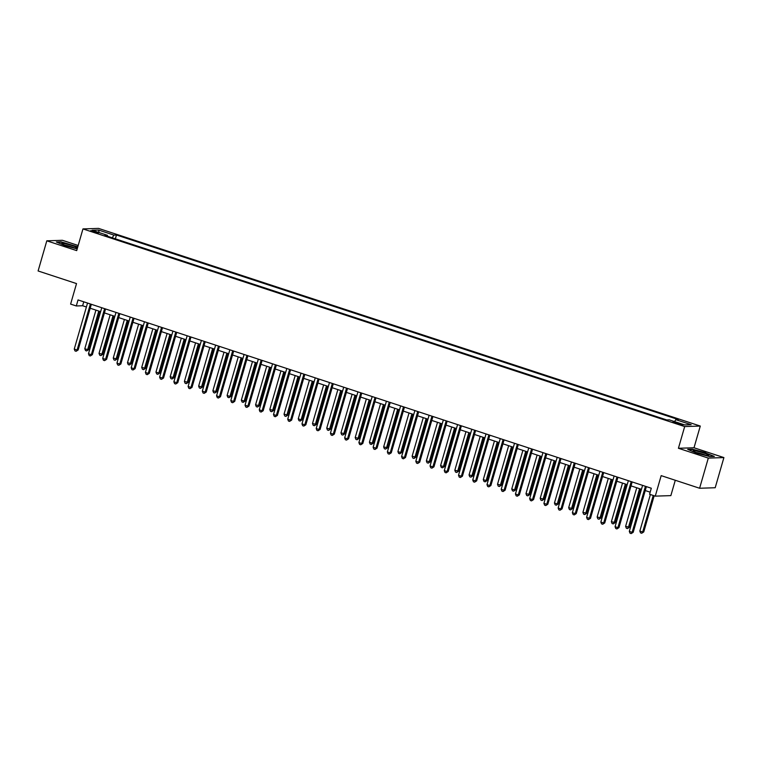 <?xml version="1.0" encoding="UTF-8"?>
<svg xmlns="http://www.w3.org/2000/svg" width="762" height="762" viewBox="0 0 762 762"><rect width="100%" height="100%" fill="white"/><g stroke="black" fill="none" stroke-linecap="round" stroke-linejoin="round"><path stroke-width="1.14" d="M93.116 231.867L98.355 232.943L95.822 231.781L90.583 230.705L93.116 231.867M78.181 245.478L62.398 240.297L46.806 240.811L38.1 270.967L76.524 283.588L70.609 304.095L76.305 305.962L82.62 305.752L86.401 306.991M700.278 426.053L98.546 228.4L82.963 228.914L684.686 426.568L700.278 426.053L694.011 447.761L678.418 448.275L708.308 458.095L723.9 457.581L694.011 447.761M723.9 457.581L715.194 487.737L699.602 488.252L661.178 475.631L655.263 496.138L670.855 495.624L675.284 480.26M708.308 458.095L699.602 488.252M655.263 496.138L649.567 494.262L651.31 488.232L78.038 299.933L76.305 305.962M680.542 423.863L672.97 421.996L677.932 423.948L683 424.986L680.542 423.863L680.314 424.634M674.58 421.596L675.808 419.652L678.351 419.576L116.472 235.01L115.367 238.83M675.808 419.652L691.172 424.701L684.686 424.92L669.312 419.872L666.769 419.957L104.889 235.391L107.432 235.306L92.059 230.257L98.555 230.048L113.919 235.096L116.472 235.01M678.418 448.275L684.686 426.568M46.806 240.811L76.695 250.622L82.963 228.914M90.202 308.239L100.632 311.668M104.432 312.915L114.862 316.344M118.662 317.592L129.092 321.021M132.893 322.269L143.323 325.698M147.123 326.946L157.563 330.365M161.363 331.613L171.793 335.042M175.593 336.29L186.023 339.719M189.824 340.966L200.254 344.395M204.054 345.643L214.484 349.072M218.284 350.32L228.724 353.739M232.515 354.987L242.954 358.416M246.755 359.664L257.185 363.093M260.985 364.341L271.415 367.77M275.215 369.018L285.645 372.447M289.446 373.694L299.876 377.114M303.676 378.362L314.115 381.791M317.906 383.038L328.346 386.467M332.146 387.715L342.576 391.144M346.377 392.392L356.807 395.811M360.607 397.069L371.037 400.488M374.837 401.736L385.267 405.165M389.068 406.413L399.507 409.842M403.308 411.089L413.737 414.518M417.538 415.766L427.968 419.186M431.768 420.443L442.198 423.863M445.999 425.11L456.428 428.539M460.229 429.787L470.668 433.216M474.459 434.464L484.899 437.893M488.699 439.141L499.129 442.56M502.93 443.808L513.359 447.237M517.16 448.485L527.59 451.914M531.39 453.161L541.82 456.59M545.621 457.838L556.06 461.267M559.86 462.515L570.29 465.934M574.091 467.182L584.521 470.611M588.321 471.859L598.751 475.288M602.552 476.536L612.981 479.965M616.782 481.213L627.221 484.642M631.012 485.889L641.452 489.309M645.252 490.557L650.167 492.176M83.763 301.809L82.62 305.752M113.919 235.096L112.214 237.801M107.49 236.249L107.432 235.306M98.555 230.048L99.136 232.581M705.717 452.723L692.382 449.199L687.686 449.351L696.325 453.038L709.66 456.571L714.356 456.409L705.631 453.028M77.791 246.812L61.046 241.821L56.35 241.973L64.989 245.659L77.191 248.888M645.433 486.299L632.146 532.324L629.307 531.39L642.585 485.365M646.386 486.613L633.203 532.286L632.146 532.324L631.165 533.6L630.022 533.229L629.307 531.39M633.203 532.286L631.165 533.6M650.377 494.528L639.842 531.047L642.68 531.981L643.738 531.943L654.177 495.776M643.738 531.943L641.69 533.257L642.68 531.981L653.224 495.462M641.69 533.257L640.556 532.886L639.842 531.047M631.203 481.632L617.915 527.647L615.067 526.713L628.355 480.689M632.155 481.936L618.973 527.618L617.915 527.647L616.925 528.923L615.791 528.552L615.067 526.713M618.973 527.618L616.925 528.923M616.972 476.955L603.685 522.97L600.837 522.037L614.124 476.021M617.925 477.269L604.742 522.942L603.685 522.97L602.694 524.256L601.561 523.875L600.837 522.037M604.742 522.942L602.694 524.256M602.742 472.278L589.455 518.303L586.607 517.36L599.894 471.345M603.694 472.592L590.512 518.265L589.455 518.303L588.464 519.579L587.321 519.198L586.607 517.36M590.512 518.265L588.464 519.579M636.746 487.766L625.602 526.371L629.507 527.266L640.547 489.013M629.507 527.266L627.459 528.58L628.45 527.304L639.594 488.699M627.459 528.58L626.326 528.209L625.602 526.371M622.516 483.098L611.372 521.694L615.277 522.589L626.316 484.346M615.277 522.589L613.229 523.904L614.22 522.627L625.364 484.032M613.229 523.904L612.096 523.532L611.372 521.694M608.286 478.422L597.141 517.017L601.037 517.922L612.086 479.669M601.037 517.922L598.999 519.227L599.989 517.95L611.134 479.355M598.999 519.227L597.856 518.855L597.141 517.017M588.502 467.601L575.224 513.626L572.376 512.693L585.664 466.668M589.455 467.916L576.272 513.588L575.224 513.626L574.234 514.902L573.091 514.531L572.376 512.693M576.272 513.588L574.234 514.902M594.055 473.745L582.911 512.34L586.807 513.245L597.846 474.993M586.807 513.245L584.768 514.56L585.759 513.274L596.894 474.678M584.768 514.56L583.625 514.179L582.911 512.34M693.172 451.066A8.211 0.895 16.1 0 0 700.745 453.99A8.211 0.895 16.1 0 0 708.65 455.524A8.211 0.895 16.1 0 0 708.727 455.181A8.211 0.895 16.1 0 0 699.659 451.837A8.211 0.895 16.1 0 0 693.153 451.047A8.211 0.895 16.1 0 0 693.172 451.066M688.477 449.685L692.582 449.551L705.498 452.971L713.623 456.438M705.402 455.162A6.22 0.676 16.1 0 0 696.097 452.476M77.476 247.907A8.211 0.895 16.1 0 0 72.352 245.659A8.211 0.895 16.1 0 0 61.827 243.678A8.211 0.895 16.1 0 0 66.875 245.84A8.211 0.895 16.1 0 0 77.314 248.145A8.211 0.895 16.1 0 0 77.419 248.107M74.066 247.783A6.22 0.676 16.1 0 0 71.371 246.774A6.22 0.676 16.1 0 0 64.77 245.097M57.14 242.306L61.246 242.173L77.705 247.107M574.272 462.925L560.994 508.949L558.146 508.016L571.424 461.991M575.224 463.239L562.042 508.911L560.994 508.949L560.003 510.226L558.86 509.854L558.146 508.016M562.042 508.911L560.003 510.226M560.041 458.257L546.754 504.273L543.916 503.339L557.193 457.314M560.994 458.562L547.811 504.244L546.754 504.273L545.763 505.549L544.63 505.177L543.916 503.339M547.811 504.244L545.763 505.549M545.811 453.58L532.524 499.596L529.676 498.662L542.963 452.647M546.764 453.895L533.581 499.567L532.524 499.596L531.533 500.882L530.4 500.501L529.676 498.662M533.581 499.567L531.533 500.882M531.581 448.904L518.293 494.929L515.445 493.986L528.733 447.97M532.533 449.218L519.351 494.89L518.293 494.929L517.303 496.205L516.169 495.824L515.445 493.986M519.351 494.89L517.303 496.205M517.341 444.227L504.063 490.252L501.215 489.318L514.502 443.293M518.303 444.541L505.111 490.214L504.063 490.252L503.072 491.528L501.929 491.157L501.215 489.318M505.111 490.214L503.072 491.528M579.815 469.068L568.681 507.673L572.576 508.568L583.616 470.316M572.576 508.568L570.538 509.883L571.529 508.606L582.663 470.002M570.538 509.883L569.395 509.511L568.681 507.673M565.585 464.391L554.45 502.996L557.289 503.93L558.346 503.892L569.385 465.639M558.346 503.892L556.298 505.206L557.289 503.93L568.433 465.325M556.298 505.206L555.165 504.835L554.45 502.996M551.355 459.724L540.21 498.319L544.116 499.215L555.155 460.972M544.116 499.215L542.068 500.529L543.058 499.253L554.203 460.658M542.068 500.529L540.934 500.158L540.21 498.319M537.124 455.047L525.98 493.643L529.885 494.548L540.925 456.295M529.885 494.548L527.837 495.852L528.828 494.576L539.972 455.981M527.837 495.852L526.694 495.481L525.98 493.643M522.894 450.371L511.75 488.966L514.598 489.909L515.645 489.871L526.694 451.618M515.645 489.871L513.607 491.185L514.598 489.909L525.732 451.304M513.607 491.185L512.464 490.804L511.75 488.966M503.111 439.55L489.833 485.575L486.985 484.642L500.263 438.617M504.063 439.865L490.88 485.537L489.833 485.575L488.842 486.851L487.699 486.48L486.985 484.642M490.88 485.537L488.842 486.851M508.654 445.694L497.519 484.299L501.415 485.194L512.455 446.942M501.415 485.194L499.377 486.508L500.367 485.232L511.502 446.627M499.377 486.508L498.234 486.137L497.519 484.299M488.88 434.883L475.602 480.898L472.754 479.965L486.032 433.94M489.833 435.188L476.65 480.87L475.602 480.898L474.612 482.175L473.469 481.803L472.754 479.965M476.65 480.87L474.612 482.175M494.424 441.017L483.289 479.622L486.127 480.555L487.185 480.517L498.224 442.265M487.185 480.517L485.137 481.832L486.127 480.555L497.272 441.95M485.137 481.832L484.003 481.46L483.289 479.622M474.65 430.206L461.362 476.221L458.524 475.288L471.802 429.273M475.602 430.52L462.42 476.193L461.362 476.221L460.372 477.507L459.238 477.126L458.524 475.288M462.42 476.193L460.372 477.507M480.193 436.35L469.049 474.945L472.954 475.84L483.994 437.598M472.954 475.84L470.906 477.155L471.897 475.879L483.041 437.283M470.906 477.155L469.773 476.783L469.049 474.945M460.419 425.529L447.132 471.554L444.284 470.621L457.571 424.596M461.372 425.844L448.189 471.516L447.132 471.554L446.141 472.831L445.008 472.45L444.284 470.621M448.189 471.516L446.141 472.831M465.963 431.673L454.819 470.268L458.724 471.173L469.763 432.921M458.724 471.173L456.676 472.478L457.667 471.202L468.811 432.606M456.676 472.478L455.543 472.107L454.819 470.268M446.189 420.853L432.902 466.877L430.054 465.944L443.341 419.919M447.142 421.167L433.959 466.839L432.902 466.877L431.911 468.154L430.768 467.782L430.054 465.944M433.959 466.839L431.911 468.154M451.733 426.996L440.588 465.592L443.436 466.535L444.494 466.496L455.533 428.244M444.494 466.496L442.446 467.811L443.436 466.535L454.581 427.93M442.446 467.811L441.303 467.43L440.588 465.592M431.949 416.176L418.671 462.201L415.823 461.267L429.111 415.242M432.902 416.49L419.719 462.163L418.671 462.201L417.681 463.477L416.538 463.106L415.823 461.267M419.719 462.163L417.681 463.477M437.502 422.319L426.358 460.924L430.254 461.82L441.293 423.567M430.254 461.82L428.215 463.134L429.206 461.858L440.341 423.253M428.215 463.134L427.072 462.763L426.358 460.924M417.719 411.509L404.441 457.524L401.593 456.59L414.871 410.566M418.671 411.823L405.489 457.495L404.441 457.524L403.45 458.8L402.307 458.429L401.593 456.59M405.489 457.495L403.45 458.8M403.489 406.832L390.201 452.847L387.363 451.914L400.641 405.898M404.441 407.146L391.258 452.818L390.201 452.847L389.211 454.133L388.077 453.752L387.363 451.914M391.258 452.818L389.211 454.133M389.258 402.155L375.971 448.18L373.123 447.246L386.41 401.222M390.211 402.469L377.028 448.142L375.971 448.18L374.98 449.456L373.847 449.085L373.123 447.246M377.028 448.142L374.98 449.456M375.028 397.478L361.74 443.503L358.892 442.57L372.18 396.545M375.98 397.793L362.798 443.465L361.74 443.503L360.75 444.779L359.616 444.408L358.892 442.57M362.798 443.465L360.75 444.779M360.797 392.801L347.51 438.826L344.662 437.893L357.95 391.868M361.75 393.116L348.567 438.788L347.51 438.826L346.519 440.103L345.377 439.731L344.662 437.893M348.567 438.788L346.519 440.103M346.558 388.134L333.28 434.149L330.432 433.216L343.71 387.201M347.51 388.449L334.327 434.121L333.28 434.149L332.289 435.426L331.146 435.054L330.432 433.216M334.327 434.121L332.289 435.426M332.327 383.457L319.049 429.473L316.201 428.539L329.479 382.524M333.28 383.772L320.097 429.444L319.049 429.473L318.059 430.759L316.916 430.378L316.201 428.539M320.097 429.444L318.059 430.759M318.097 378.781L304.81 424.805L301.971 423.872L315.249 377.847M319.049 379.095L305.867 424.767L304.81 424.805L303.819 426.082L302.685 425.71L301.971 423.872M305.867 424.767L303.819 426.082M303.867 374.104L290.579 420.129L287.731 419.195L301.019 373.17M304.819 374.418L291.636 420.091L290.579 420.129L289.589 421.405L288.455 421.034L287.731 419.195M291.636 420.091L289.589 421.405M289.636 369.427L276.349 415.452L273.501 414.518L286.788 368.494M290.589 369.741L277.406 415.414L276.349 415.452L275.358 416.728L274.225 416.357L273.501 414.518M277.406 415.414L275.358 416.728M275.396 364.76L262.118 410.775L259.27 409.842L272.558 363.826M276.349 365.074L263.166 410.747L262.118 410.775L261.128 412.052L259.985 411.68L259.27 409.842M263.166 410.747L261.128 412.052M261.166 360.083L247.888 406.108L245.04 405.165L258.318 359.15M262.118 360.397L248.936 406.07L247.888 406.108L246.898 407.384L245.755 407.003L245.04 405.165M248.936 406.07L246.898 407.384M246.936 355.406L233.658 401.431L230.81 400.498L244.088 354.473M247.888 355.721L234.706 401.393L233.658 401.431L232.667 402.707L231.524 402.336L230.81 400.498M234.706 401.393L232.667 402.707M232.705 350.73L219.418 396.754L216.57 395.821L229.857 349.796M233.658 351.044L220.475 396.716L219.418 396.754L218.427 398.031L217.294 397.659L216.57 395.821M220.475 396.716L218.427 398.031M218.475 346.053L205.188 392.078L202.34 391.144L215.627 345.119M219.427 346.367L206.245 392.039L205.188 392.078L204.197 393.354L203.063 392.982L202.34 391.144M206.245 392.039L204.197 393.354M204.245 341.386L190.957 387.401L188.109 386.467L201.397 340.452M205.197 341.7L192.014 387.372L190.957 387.401L189.967 388.677L188.824 388.306L188.109 386.467M192.014 387.372L189.967 388.677M190.005 336.709L176.727 382.734L173.879 381.791L187.166 335.775M190.957 337.023L177.775 382.695L176.727 382.734L175.736 384.01L174.593 383.629L173.879 381.791M177.775 382.695L175.736 384.01M175.774 332.032L162.496 378.057L159.649 377.123L172.926 331.099M176.727 332.346L163.544 378.019L162.496 378.057L161.506 379.333L160.363 378.962L159.649 377.123M163.544 378.019L161.506 379.333M423.262 417.643L412.128 456.248L416.023 457.143L427.063 418.89M416.023 457.143L413.985 458.457L414.976 457.181L426.11 418.586M413.985 458.457L412.842 458.086L412.128 456.248M409.032 412.975L397.897 451.571L400.736 452.504L401.793 452.466L412.833 414.223M401.793 452.466L399.745 453.781L400.736 452.504L411.88 413.909M399.745 453.781L398.612 453.409L397.897 451.571M394.802 408.299L383.657 446.894L387.563 447.799L398.602 409.546M387.563 447.799L385.515 449.104L386.505 447.827L397.65 409.232M385.515 449.104L384.381 448.732L383.657 446.894M380.571 403.622L369.427 442.217L372.275 443.16L373.332 443.122L384.372 404.87M373.332 443.122L371.285 444.437L372.275 443.16L383.419 404.555M371.285 444.437L370.151 444.055L369.427 442.217M366.341 398.945L355.197 437.55L359.093 438.445L370.142 400.193M359.093 438.445L357.054 439.76L358.045 438.483L369.189 399.879M357.054 439.76L355.911 439.388L355.197 437.55M352.111 394.268L340.966 432.873L344.862 433.768L355.902 395.516M344.862 433.768L342.824 435.083L343.814 433.807L354.949 395.211M342.824 435.083L341.681 434.711L340.966 432.873M337.871 389.601L326.736 428.196L330.632 429.101L341.671 390.849M330.632 429.101L328.593 430.406L329.584 429.13L340.719 390.535M328.593 430.406L327.45 430.035L326.736 428.196M323.64 384.924L312.496 423.52L316.401 424.424L327.441 386.172M316.401 424.424L314.354 425.729L315.344 424.453L326.488 385.858M314.354 425.729L313.22 425.358L312.496 423.52M309.41 380.248L298.266 418.843L301.114 419.786L302.171 419.748L313.211 381.495M302.171 419.748L300.123 421.062L301.114 419.786L312.258 381.181M300.123 421.062L298.99 420.681L298.266 418.843M295.18 375.571L284.036 414.176L287.941 415.071L298.98 376.819M287.941 415.071L285.893 416.385L286.883 415.109L298.028 376.504M285.893 416.385L284.75 416.014L284.036 414.176M280.949 370.894L269.805 409.499L273.701 410.394L284.75 372.142M273.701 410.394L271.663 411.709L272.653 410.432L283.788 371.837M271.663 411.709L270.52 411.337L269.805 409.499M266.71 366.227L255.575 404.822L259.471 405.727L270.51 367.475M259.471 405.727L257.432 407.032L258.423 405.755L269.558 367.16M257.432 407.032L256.289 406.66L255.575 404.822M252.479 361.55L241.344 400.145L244.183 401.079L245.24 401.05L256.28 362.798M245.24 401.05L243.192 402.355L244.183 401.079L255.327 362.483M243.192 402.355L242.059 401.984L241.344 400.145M238.249 356.873L227.105 395.468L229.953 396.411L231.01 396.373L242.049 358.121M231.01 396.373L228.962 397.688L229.953 396.411L241.097 357.807M228.962 397.688L227.828 397.307L227.105 395.468M224.018 352.196L212.874 390.801L216.779 391.697L227.819 353.444M216.779 391.697L214.732 393.011L215.722 391.735L226.866 353.13M214.732 393.011L213.598 392.64L212.874 390.801M209.788 347.52L198.644 386.124L202.54 387.02L213.589 348.767M202.54 387.02L200.501 388.334L201.492 387.058L212.636 348.463M200.501 388.334L199.358 387.963L198.644 386.124M195.558 342.852L184.414 381.448L188.309 382.353L199.349 344.1M188.309 382.353L186.271 383.657L187.261 382.381L198.396 343.786M186.271 383.657L185.128 383.286L184.414 381.448M181.318 338.176L170.183 376.771L174.079 377.676L185.118 339.423M174.079 377.676L172.041 378.981L173.031 377.704L184.166 339.109M172.041 378.981L170.898 378.609L170.183 376.771M161.544 327.355L148.257 373.38L145.418 372.447L158.696 326.422M162.496 327.67L149.314 373.342L148.257 373.38L147.266 374.656L146.133 374.285L145.418 372.447M149.314 373.342L147.266 374.656M167.088 333.499L155.953 372.094L158.791 373.037L159.849 372.999L170.888 334.747M159.849 372.999L157.801 374.313L158.791 373.037L169.936 334.432M157.801 374.313L156.667 373.932L155.953 372.094M147.314 322.688L134.026 368.703L131.178 367.77L144.466 321.745M148.266 322.993L135.084 368.665L134.026 368.703L133.036 369.98L131.902 369.608L131.178 367.77M135.084 368.665L133.036 369.98M152.857 328.822L141.713 367.427L145.618 368.322L156.658 330.07M145.618 368.322L143.57 369.637L144.561 368.36L155.705 329.755M143.57 369.637L142.437 369.265L141.713 367.427M133.083 318.011L119.796 364.026L116.948 363.093L130.235 317.078M134.036 318.325L120.853 363.998L119.796 364.026L118.805 365.303L117.672 364.931L116.948 363.093M120.853 363.998L118.805 365.303M138.627 324.145L127.483 362.75L131.388 363.645L142.427 325.393M131.388 363.645L129.34 364.96L130.331 363.684L141.475 325.088M129.34 364.96L128.197 364.588L127.483 362.75M118.843 313.334L105.566 359.359L102.718 358.416L116.005 312.401M119.805 313.649L106.613 359.321L105.566 359.359L104.575 360.636L103.432 360.255L102.718 358.416M106.613 359.321L104.575 360.636M124.397 319.478L113.252 358.073L117.148 358.978L128.197 320.726M117.148 358.978L115.11 360.283L116.1 359.007L127.244 320.411M115.11 360.283L113.967 359.912L113.252 358.073M104.613 308.658L91.335 354.682L88.487 353.749L101.765 307.724M105.566 308.972L92.383 354.644L91.335 354.682L90.345 355.959L89.202 355.587L88.487 353.749M92.383 354.644L90.345 355.959M110.157 314.801L99.022 353.397L102.918 354.301L113.957 316.049M102.918 354.301L100.879 355.606L101.87 354.33L113.005 315.735M100.879 355.606L99.736 355.235L99.022 353.397M90.383 303.981L77.105 350.006L74.257 349.072L87.535 303.047M91.335 304.295L78.153 349.968L77.105 350.006L76.114 351.282L74.971 350.911L74.257 349.072M78.153 349.968L76.114 351.282M95.926 310.124L84.792 348.72L87.63 349.663L88.687 349.625L99.727 311.372M88.687 349.625L86.639 350.939L87.63 349.663L98.774 311.058M86.639 350.939L85.506 350.558L84.792 348.72M677.789 423.901L678.037 423.034"/></g></svg>

